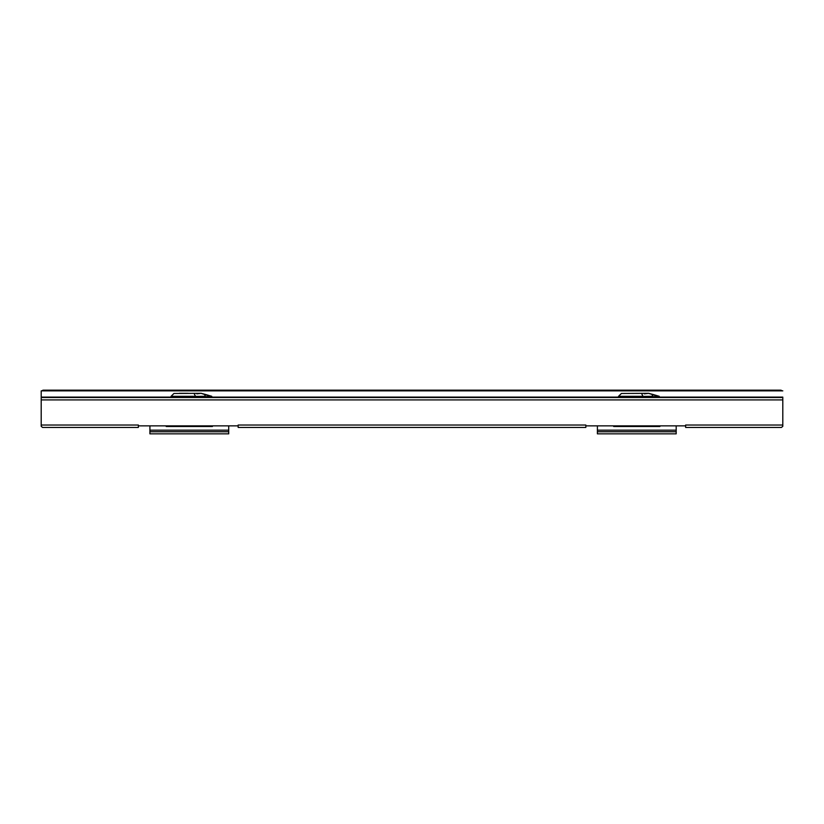 <?xml version="1.0" encoding="UTF-8"?>
<svg xmlns="http://www.w3.org/2000/svg" width="824" height="824" viewBox="0 0 824 824"><rect width="100%" height="100%" fill="white"/><g stroke="black" fill="none" stroke-linecap="round" stroke-linejoin="round"><path stroke-width="1.24" d="M41.252 426.389L42.57 427.44L41.2 426.307L41.2 425.029L138.36 425.029L138.36 426.389L138.36 425.029M782.749 426.389L781.43 427.44L685.64 427.44L685.64 425.864L676.185 425.864L676.185 433.846L597.4 433.846L597.4 425.864L585.843 425.864L685.64 425.864L685.64 425.029L685.64 426.389M138.36 426.389L138.36 427.44L138.36 425.864L238.157 425.864L228.722 425.864L228.701 433.846L149.917 433.846L149.917 425.864L138.36 425.864M138.36 427.44L42.57 427.44L138.36 427.44M782.8 397.508L782.8 426.307L782.8 397.508L41.2 397.508L782.8 397.508L41.2 397.508L41.2 425.029M212.417 426.492L212.417 425.864L166.221 425.864L166.221 426.492L212.417 426.492L166.201 426.492L166.201 425.864M659.9 425.864L659.9 426.492L659.9 425.864L613.684 425.864L613.684 426.492L613.684 425.864M782.8 390.854L780.39 390.854L780.38 390.154A2.421 2.421 138 0 1 782.089 390.854M41.911 390.854A2.421 2.421 175.9 0 1 43.62 390.154L43.62 390.854L41.2 390.854L41.2 397.508M780.38 390.154L43.62 390.154M238.157 425.864L238.157 427.44L585.843 427.44L585.843 425.029L238.157 425.029L238.157 425.864L238.157 425.029M685.64 427.44L781.43 427.44L782.8 426.307M201.447 393.46L211.727 396.663L201.097 393.326L173.936 393.46L171.083 396.303L170.908 397.508M211.861 396.663L205.403 396.663L211.583 396.303L204.537 394.284M173.936 393.46L201.283 393.306L196.823 393.831M201.344 393.326L204.558 394.418L205.341 396.303L170.939 396.663L196.03 396.663M188.13 393.306L179.23 393.306M204.136 394.13L208.235 395.283L204.136 394.13M205.042 394.397L205.65 394.572L205.042 394.397M202.817 393.779L202.086 393.563M208.348 395.283L206.412 394.758L208.348 395.283M205.866 394.593L206.639 394.83M206.711 394.82L202.962 393.779L206.711 394.851M204.177 394.13L205.743 394.572L204.177 394.13M207.112 394.964L207.803 395.129L207.112 394.943M201.283 393.306L204.867 394.418M204.846 394.284L211.717 396.303M648.931 393.46L659.21 396.663L648.581 393.326L621.42 393.46L618.567 396.303L618.381 397.508M659.344 396.663L652.886 396.663L659.066 396.303L652.021 394.284M621.42 393.46L648.766 393.306L644.306 393.831M648.828 393.326L652.031 394.418L652.824 396.303L618.412 396.663L643.513 396.663M651.619 394.13L655.708 395.283L651.619 394.13M652.515 394.397L653.133 394.572L652.515 394.397M650.291 393.779L649.559 393.563M655.822 395.283L653.896 394.758L655.822 395.283M654.122 394.82L653.35 394.593M654.194 394.82L650.445 393.779L654.194 394.851M651.66 394.13L653.226 394.572L651.66 394.13M648.766 393.306L652.351 394.418M652.33 394.284L659.2 396.303M149.917 431.745L228.701 431.745M659.9 426.492L613.684 426.492M597.4 431.745L676.185 431.745M597.4 433.846L676.185 433.846M617.887 433.846L622.089 433.846M651.496 433.846L655.698 433.846M149.917 430.169L228.701 430.169L228.722 433.846M228.701 430.169L228.722 425.864M43.62 390.854L780.39 390.854M782.8 397.106L659.952 397.106M618.402 397.106L212.468 397.106M170.918 397.106L41.2 397.106M41.2 399.918L782.8 399.918M238.157 427.44L585.843 427.44M685.64 425.029L782.8 425.029M205.413 397.508L205.403 396.663L195.484 396.663L195.494 397.508M195.958 396.303L171.093 396.303L195.422 396.303L194.073 393.306M652.896 397.508L652.886 396.663L642.967 396.663L642.977 397.508M643.441 396.303L618.567 396.303L642.905 396.303L641.556 393.306M597.4 430.169L676.185 430.169M211.511 396.179L212.479 397.508M658.994 396.179L659.962 397.508"/></g></svg>
